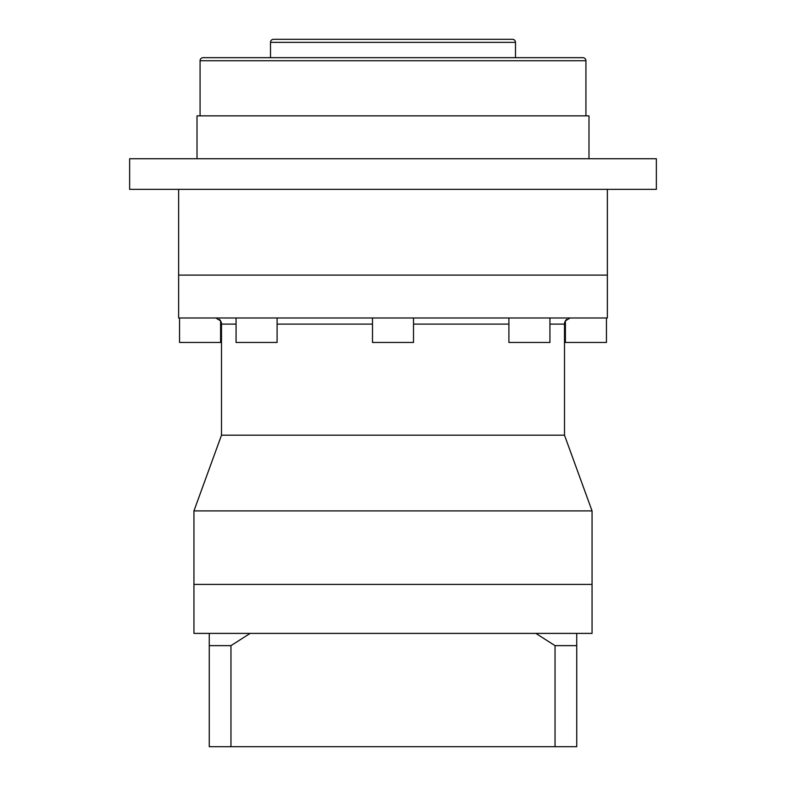 <?xml version="1.0" encoding="UTF-8"?>
<svg xmlns="http://www.w3.org/2000/svg" width="786" height="786" viewBox="0 0 786 786"><rect width="100%" height="100%" fill="white"/><g stroke="black" fill="none" stroke-linecap="round" stroke-linejoin="round"><path stroke-width="1.18" d="M209.263 697.703L209.263 648.705M179.552 317.976L179.552 342.47L220.591 342.47L220.591 320.875A6.121 6.121 0 0 1 221.505 324.097L221.505 435.198L564.495 435.198L592.055 510.9L592.055 584.401L193.946 584.401L193.946 633.398L250.144 633.398L230.956 645.64L209.263 645.64L209.263 633.398M209.263 645.64L209.263 746.7L576.737 746.7L576.737 645.64L555.044 645.64L535.856 633.398L250.144 633.398M221.505 435.198L193.946 510.9L193.946 584.401L592.055 584.401L592.055 633.398L576.737 633.398L576.737 645.64M230.956 746.7L230.956 645.64M555.044 746.7L555.044 645.64M535.856 633.398L576.737 633.398M219.382 319.342L220.276 320.364M570.135 317.976L565.409 320.875A6.121 6.121 0 0 0 564.495 324.097L564.495 435.198M565.723 320.364L566.618 319.342M277.094 317.976L277.094 342.47L236.065 342.47L236.065 317.976M220.591 320.875L215.865 317.976M606.448 317.976L606.448 342.47L565.409 342.47L565.409 320.875M549.935 317.976L549.935 342.47L508.906 342.47L508.906 317.976M413.515 317.976L413.515 342.47L372.485 342.47L372.485 317.976M592.055 510.9L193.946 510.9M607.362 189.357L607.362 275.1L178.638 275.1L178.638 317.976L607.362 317.976L607.362 275.1L178.638 275.1L178.638 189.357M129.641 158.733L656.359 158.733L656.359 189.357L129.641 189.357L129.641 158.733M197.011 158.733L197.011 115.856L588.989 115.856L588.989 158.733M585.924 115.856L585.924 60.738A3.065 3.065 0 0 0 582.868 57.673L203.132 57.673A3.065 3.065 0 0 0 200.076 60.738L200.076 115.856M515.498 57.673L515.498 42.365L270.502 42.365L270.502 57.673M515.498 42.365A3.065 3.065 0 0 0 512.433 39.3L273.567 39.3A3.065 3.065 0 0 0 270.502 42.365M209.263 57.673L576.737 57.673M564.495 324.097L549.935 324.097M508.906 324.097L413.515 324.097M372.485 324.097L277.094 324.097M236.065 324.097L221.505 324.097M585.924 60.738L200.076 60.738"/></g></svg>
